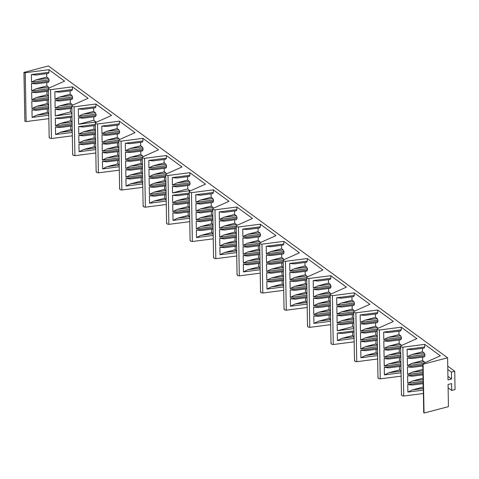 <?xml version="1.0" encoding="UTF-8"?>
<svg xmlns="http://www.w3.org/2000/svg" width="479" height="479" viewBox="0 0 479 479"><rect width="100%" height="100%" fill="white"/><g stroke="black" fill="none" stroke-linecap="round" stroke-linejoin="round"><path stroke-width="0.72" d="M447.919 376.362L451.529 379.003L447.979 379.931L447.602 357.795L48.337 65.946L24.028 72.407L25.267 72.724L48.924 69.683L48.972 72.317L31.369 74.58L36.009 75.029L48.283 73.449L48.972 72.317M447.799 369.495L451.41 372.135L451.529 379.003M424.053 413.054L423.077 363.507L424.053 413.054L448.44 406.653L448.057 384.511L451.607 383.583L451.727 390.451L455.05 389.583L454.733 371.261L451.41 372.135M423.214 364.196L447.602 357.795M447.745 366.148L454.733 371.261M23.95 72.347L24.872 121.259L26.111 121.582L25.267 72.724M423.077 363.507L440.357 355.807L424.699 344.365L402.875 347.173C401.061 347 400.414 346.527 400.923 345.748L416.874 338.641L401.216 327.193L379.386 330.001C377.578 329.833 376.925 329.36 377.44 328.576L393.385 321.475L377.727 310.027L355.903 312.835C354.089 312.667 353.442 312.188 353.951 311.41L369.902 304.303L354.244 292.861L332.414 295.669C330.606 295.495 329.953 295.022 330.468 294.244L346.413 287.137L330.755 275.694L308.931 278.503C307.117 278.329 306.47 277.856 306.979 277.078L322.93 269.97L307.273 258.528L285.442 261.33C283.634 261.163 282.981 260.69 283.496 259.911L299.441 252.804L283.784 241.356L261.959 244.164C260.145 243.997 259.498 243.518 260.007 242.739L275.958 235.638L260.301 224.19L238.47 226.998C236.662 226.83 236.009 226.351 236.524 225.573L252.469 218.466L236.812 207.024L214.987 209.832C213.173 209.658 212.526 209.185 213.035 208.407L228.986 201.3L213.329 189.858L191.498 192.666C189.69 192.492 189.037 192.019 189.552 191.241L205.497 184.134L189.84 172.685L168.015 175.494C166.201 175.326 165.554 174.853 166.063 174.069L182.014 166.967L166.357 155.519L144.526 158.327C142.718 158.16 142.065 157.681 142.58 156.902L158.525 149.795L142.868 138.353L121.043 141.161C119.229 140.988 118.582 140.515 119.091 139.736L135.042 132.629L119.385 121.187L97.554 123.995C95.746 123.822 95.093 123.348 95.608 122.57L111.553 115.463L95.896 104.021L74.071 106.823C72.257 106.655 71.611 106.182 72.119 105.404L88.07 98.297L72.413 86.849L50.582 89.657C48.774 89.489 48.122 89.016 48.636 88.232L64.581 81.131L48.924 69.683M59.438 97.063L71.874 95.465L70.197 94.243L59.438 97.063L54.983 99.255L54.857 91.746L59.498 92.196L71.766 90.615L72.455 89.483L72.413 86.849M70.197 94.243L70.138 90.824M71.874 95.465L72.586 96.992L54.983 99.255M59.594 105.895L72.024 104.29L70.347 103.069L59.594 105.895L55.139 108.086L55.007 100.572L59.647 101.021L71.922 99.446L72.61 98.309L72.586 96.992M70.347 103.069L70.293 99.656M72.024 104.29L72.628 105.176M71.94 112.948L70.503 111.894L70.443 108.482M72.095 121.78L70.653 120.726L70.593 117.307M72.245 130.605L70.808 129.552L70.748 126.139M82.927 114.23L95.357 112.631L93.686 111.409L82.927 114.23L78.472 116.427L78.34 108.913L82.981 109.362L95.255 107.781L95.944 106.649L95.896 104.021M93.686 111.409L93.627 107.991M95.357 112.631L96.075 114.158L78.472 116.427M96.213 122.301L93.836 120.235L78.604 124.235L78.49 117.744L83.13 118.187L95.405 116.613L96.093 115.475L96.075 114.158M93.836 120.235L93.776 116.822M95.429 130.12L93.986 129.067L93.932 125.648M95.578 138.946L94.141 137.892L94.082 134.479M95.734 147.772L94.291 146.724L94.231 143.305M106.41 131.402L118.846 129.803L117.169 128.576L106.41 131.402L101.955 133.593L101.829 126.079L106.47 126.528L118.738 124.953L119.427 123.816L119.385 121.187M117.169 128.576L117.11 125.163M118.846 129.803L119.558 131.33L101.955 133.593M106.566 140.227L118.996 138.629L117.325 137.401L106.566 140.227L102.111 142.419L101.979 134.91L106.619 135.359L118.894 133.779L119.582 132.647L119.558 131.33M117.325 137.401L117.265 133.988M118.996 138.629L119.6 139.509M118.918 147.287L117.475 146.233L117.415 142.814M119.067 156.112L117.624 155.058L117.565 151.645M119.217 164.944L117.78 163.89L117.72 160.471M140.658 145.742L129.899 148.568L142.329 146.969L140.658 145.742L140.598 142.329M142.329 146.969L143.047 148.496L125.444 150.759L125.312 143.251L129.953 143.694L142.227 142.119L142.916 140.982L142.868 138.353M130.048 157.393L142.485 155.795L140.808 154.573L130.048 157.393L125.594 159.585L125.462 152.077L130.102 152.526L142.377 150.945L143.065 149.813L143.047 148.496M140.808 154.573L140.748 151.154M142.485 155.795L143.083 156.681M142.401 164.453L140.958 163.399L140.904 159.986M142.55 173.278L141.113 172.23L141.054 168.812M142.706 182.11L141.263 181.056L141.203 177.643M164.141 162.914L153.382 165.734L165.818 164.135L164.141 162.914L164.081 159.495M165.818 164.135L166.53 165.662L148.927 167.925L148.801 160.417L153.442 160.866L165.71 159.285L166.399 158.154L166.357 155.519M153.537 174.56L165.968 172.961L164.297 171.739L153.537 174.56L149.083 176.757L148.951 169.243L153.591 169.692L165.866 168.111L166.554 166.979L166.53 165.662M164.297 171.739L164.237 168.321M165.968 172.961L166.572 173.847M165.89 181.619L164.447 180.565L164.387 177.152M166.039 190.45L164.596 189.397L164.537 185.978M166.189 199.276L164.752 198.222L164.692 194.809M176.871 182.9L189.301 181.302L187.63 180.08L176.871 182.9L172.416 185.092L172.284 177.583L176.925 178.032L189.199 176.452L189.888 175.32L189.84 172.685M187.63 180.08L187.57 176.661M189.301 181.302L190.019 182.828L172.416 185.092M190.157 190.971L187.78 188.906L172.548 192.905L172.434 186.409L177.074 186.858L189.349 185.283L190.037 184.146L190.019 182.828M187.78 188.906L187.72 185.493M189.373 198.785L187.93 197.737L187.876 194.318M189.522 207.617L188.085 206.563L188.025 203.15M189.678 216.442L188.235 215.388L188.175 211.975M200.354 200.066L212.79 198.468L211.113 197.246L200.354 200.066L195.899 202.264L195.773 194.749L200.414 195.198L212.682 193.618L213.371 192.486L213.329 189.858M211.113 197.246L211.053 193.827M212.79 198.468L213.502 200L195.899 202.264M200.509 208.898L212.939 207.299L211.269 206.072L200.509 208.898L196.055 211.089L195.923 203.581L200.563 204.03L212.838 202.449L213.526 201.312L213.502 200M211.269 206.072L211.209 202.659M212.939 207.299L213.544 208.179M212.862 215.957L211.419 214.903L211.359 211.484M213.011 224.783L211.568 223.729L211.508 220.316M213.161 233.614L211.724 232.56L211.664 229.142M223.843 217.238L236.273 215.64L234.602 214.412L223.843 217.238L219.388 219.43L219.256 211.916L223.897 212.365L236.171 210.79L236.86 209.652L236.812 207.024M234.602 214.412L234.542 210.999M236.273 215.64L236.991 217.167L219.388 219.43M223.992 226.064L236.428 224.465L234.752 223.244L223.992 226.064L219.538 228.255L219.406 220.747L224.046 221.196L236.321 219.616L237.009 218.484L236.991 217.167M234.752 223.244L234.692 219.825M236.428 224.465L237.027 225.352M236.345 233.123L234.902 232.07L234.848 228.657M236.494 241.949L235.057 240.895L234.997 237.482M236.65 250.78L235.207 249.727L235.147 246.308M247.326 234.405L259.762 232.806L258.085 231.579L247.326 234.405L242.871 236.596L242.745 229.088L247.386 229.537L259.654 227.956L260.342 226.824L260.301 224.19M258.085 231.579L258.025 228.166M259.762 232.806L260.474 234.333L242.871 236.596M247.481 243.23L259.911 241.632L258.241 240.41L247.481 243.23L243.027 245.428L242.895 237.913L247.535 238.362L259.81 236.782L260.498 235.65L260.474 234.333M258.241 240.41L258.181 236.991M259.911 241.632L260.516 242.518M259.834 250.289L258.391 249.236L258.331 245.823M259.983 259.121L258.54 258.067L258.48 254.648M260.133 267.947L258.696 266.893L258.636 263.48M281.574 248.751L270.815 251.571L283.245 249.972L281.574 248.751L281.514 245.332M283.245 249.972L283.963 251.499L266.36 253.762L266.228 246.254L270.869 246.703L283.143 245.122L283.831 243.991L283.784 241.356M270.964 260.402L283.4 258.798L281.724 257.576L270.964 260.402L266.51 262.594L266.384 255.079L271.018 255.529L283.293 253.954L283.981 252.816L283.963 251.499M281.724 257.576L281.664 254.163M283.4 258.798L283.999 259.684M283.317 267.456L281.874 266.402L281.82 262.989M283.466 276.287L282.029 275.233L281.969 271.815M283.622 285.113L282.179 284.059L282.119 280.646M305.057 265.917L294.298 268.737L306.734 267.138L305.057 265.917L304.997 262.498M306.734 267.138L307.446 268.665L289.843 270.934L289.717 263.42L294.357 263.869L306.626 262.288L307.314 261.157L307.273 258.528M294.453 277.569L306.883 275.97L305.213 274.742L294.453 277.569L289.999 279.76L289.867 272.252L294.507 272.695L306.782 271.12L307.47 269.982L307.446 268.665M305.213 274.742L305.153 271.33M306.883 275.97L307.488 276.85M306.805 284.628L305.363 283.574L305.303 280.155M306.955 293.453L305.512 292.4L305.452 288.987M307.105 302.279L305.668 301.231L305.608 297.812M317.787 285.909L330.217 284.304L328.546 283.083L317.787 285.909L313.332 288.101L313.2 280.586L317.84 281.035L330.115 279.461L330.803 278.323L330.755 275.694M328.546 283.083L328.486 279.67M330.217 284.304L330.935 285.837L313.332 288.101M317.936 294.735L330.372 293.136L328.696 291.909L317.936 294.735L313.482 296.926L313.356 289.418L317.99 289.867L330.265 288.286L330.953 287.155L330.935 285.837M328.696 291.909L328.636 288.496M330.372 293.136L330.971 294.016M330.288 301.794L328.845 300.74L328.792 297.321M330.438 310.62L329.001 309.566L328.941 306.153M330.594 319.451L329.151 318.397L329.091 314.978M341.27 303.075L353.706 301.477L352.029 300.249L341.27 303.075L336.815 305.267L336.689 297.758L341.329 298.201L353.598 296.627L354.286 295.489L354.244 292.861M352.029 300.249L351.969 296.836M353.706 301.477L354.418 303.003L336.815 305.267M341.425 311.901L353.855 310.302L352.185 309.081L341.425 311.901L336.971 314.092L336.839 306.584L341.479 307.033L353.753 305.452L354.442 304.321L354.418 303.003M352.185 309.081L352.125 305.662M353.855 310.302L354.46 311.188M353.777 318.96L352.334 317.906L352.275 314.493M353.927 327.786L352.484 326.738L352.424 323.319M354.077 336.617L352.64 335.563L352.58 332.145M364.759 320.241L377.189 318.643L375.518 317.415L364.759 320.241L360.304 322.433L360.172 314.925L364.812 315.374L377.087 313.793L377.775 312.661L377.727 310.027M375.518 317.415L375.458 314.002M377.189 318.643L377.907 320.17L360.304 322.433M364.908 329.067L377.344 327.468L375.668 326.247L364.908 329.067L360.453 331.264L360.328 323.75L364.962 324.199L377.236 322.618L377.925 321.487L377.907 320.17M375.668 326.247L375.608 322.828M377.344 327.468L377.943 328.354M377.26 336.126L375.817 335.072L375.764 331.66M377.41 344.958L375.973 343.904L375.913 340.485M377.566 353.783L376.123 352.73L376.063 349.317M388.241 337.408L400.678 335.809L399.001 334.587L388.241 337.408L383.787 339.599L383.661 332.091L388.301 332.54L400.57 330.959L401.258 329.827L401.216 327.193M399.001 334.587L398.941 331.169M400.678 335.809L401.39 337.336L383.787 339.599M388.397 346.239L400.827 344.641L399.157 343.413L388.397 346.239L383.942 348.431L383.811 340.916L388.451 341.365L400.725 339.791L401.414 338.653L401.39 337.336M399.157 343.413L399.097 340M400.827 344.641L401.432 345.521M400.749 353.292L399.306 352.245L399.246 348.826M400.899 362.124L399.456 361.07L399.396 357.657M401.049 370.95L399.612 369.896L399.552 366.483M422.49 351.754L411.73 354.574L424.16 352.975L422.49 351.754L422.43 348.335M424.16 352.975L424.879 354.508L407.276 356.771L407.144 349.257L411.784 349.706L424.059 348.125L424.747 346.994L424.699 344.365M411.88 363.405L424.316 361.807L422.64 360.579L411.88 363.405L407.425 365.597L407.3 358.088L411.934 358.537L424.208 356.957L424.897 355.819L424.879 354.508M422.64 360.579L422.58 357.166M424.316 361.807L424.915 362.687M422.975 369.543L422.735 365.992M423.125 378.368L422.885 374.823M423.28 387.2L423.035 383.649M411.73 354.574L407.276 356.771M423.095 387.068L412.335 389.888L407.88 392.079L407.755 384.571L412.395 385.02L423.214 383.625M422.945 378.236L412.185 381.062L407.731 383.254L407.599 375.74L412.239 376.189L423.065 374.8M422.789 369.411L412.036 372.231L407.575 374.428L407.449 366.914L412.09 367.363L422.915 365.968M399.612 369.896L388.852 372.722L384.397 374.913L384.266 367.405L388.906 367.854L400.971 366.297M399.456 361.07L388.703 363.896L384.242 366.088L384.116 358.573L388.756 359.022L400.821 357.472M399.306 352.245L388.547 355.065L384.092 357.256L383.96 349.748L388.601 350.197L400.666 348.646M376.123 352.73L365.363 355.556L360.909 357.747L360.783 350.233L365.423 350.682L377.482 349.131M375.973 343.904L365.214 346.724L360.759 348.922L360.627 341.407L365.267 341.856L377.332 340.306M375.817 335.072L365.064 337.899L360.603 340.09L360.477 332.582L365.118 333.031L377.183 331.474M352.64 335.563L341.88 338.384L337.426 340.581L337.294 333.067L341.934 333.516L353.999 331.965M352.484 326.738L337.252 330.732L353.939 328.588M353.849 323.139L341.784 324.69L337.144 324.241L337.252 330.732M352.334 317.906L341.575 320.732L337.12 322.924L336.988 315.41L341.629 315.859L353.694 314.308M329.151 318.397L318.391 321.217L313.937 323.415L313.811 315.901L318.451 316.35L330.51 314.799M329.001 309.566L318.242 312.392L313.787 314.583L313.655 307.075L318.296 307.524L330.36 305.967M328.845 300.74L318.092 303.56L313.631 305.758L313.506 298.243L318.146 298.692L330.211 297.142M294.298 268.737L289.843 270.934M305.668 301.231L294.908 304.051L290.454 306.243L290.322 298.734L294.962 299.183L307.027 297.633M305.512 292.4L294.759 295.226L290.298 297.417L290.172 289.903L294.813 290.352L306.877 288.801M305.363 283.574L294.603 286.394L290.148 288.586L290.017 281.077L294.657 281.526L306.722 279.976M270.815 251.571L266.36 253.762M282.179 284.059L271.419 286.885L266.965 289.077L266.839 281.568L271.479 282.011L283.538 280.46M282.029 275.233L271.27 278.054L266.815 280.251L266.683 272.737L271.324 273.186L283.388 271.635M281.874 266.402L271.12 269.228L266.659 271.419L266.534 263.911L271.174 264.36L283.239 262.803M258.696 266.893L247.936 269.719L243.482 271.91L243.35 264.396L247.99 264.845L260.055 263.294M258.54 258.067L247.787 260.887L243.326 263.079L243.2 255.57L247.841 256.02L259.905 254.469M258.391 249.236L247.631 252.062L243.176 254.253L243.045 246.739L247.685 247.188L259.75 245.637M235.207 249.727L224.447 252.547L219.993 254.744L219.867 247.23L224.507 247.679L236.566 246.128M235.057 240.895L224.298 243.721L219.843 245.913L219.711 238.404L224.352 238.853L236.416 237.297M234.902 232.07L224.148 234.896L219.687 237.087L219.562 229.573L224.202 230.022L236.267 228.471M211.724 232.56L200.964 235.381L196.51 237.572L196.378 230.064L201.018 230.513L213.083 228.962M211.568 223.729L200.815 226.555L196.354 228.746L196.228 221.232L200.869 221.681L212.933 220.13M211.419 214.903L200.659 217.723L196.204 219.921L196.073 212.407L200.713 212.856L212.778 211.305M172.548 192.905L190.151 190.642M188.235 215.388L177.475 218.214L173.021 220.406L172.895 212.898L177.535 213.347L189.594 211.79M188.085 206.563L177.326 209.389L172.871 211.58L172.739 204.066L177.38 204.515L189.444 202.964M187.93 197.737L177.176 200.557L172.715 202.749L172.59 195.24L177.23 195.689L189.295 194.139M153.382 165.734L148.927 167.925M164.752 198.222L153.993 201.048L149.538 203.24L149.406 195.725L154.046 196.174L166.111 194.624M164.596 189.397L153.843 192.217L149.382 194.414L149.256 186.9L153.897 187.349L165.962 185.798M164.447 180.565L153.687 183.391L149.232 185.583L149.101 178.074L153.741 178.523L165.806 176.967M129.899 148.568L125.444 150.759M141.263 181.056L130.504 183.882L126.049 186.074L125.923 178.559L130.563 179.008L142.622 177.458M141.113 172.23L130.354 175.051L125.899 177.242L125.767 169.734L130.408 170.183L142.473 168.632M140.958 163.399L130.204 166.225L125.743 168.416L125.618 160.902L130.258 161.351L142.323 159.8M117.78 163.89L107.021 166.71L102.566 168.907L102.434 161.393L107.074 161.842L119.139 160.291M117.624 155.058L106.871 157.884L102.41 160.076L102.284 152.567L106.925 153.017L118.99 151.46M117.475 146.233L106.715 149.053L102.261 151.25L102.129 143.736L106.769 144.185L118.834 142.634M78.604 124.235L96.207 121.971M94.291 146.724L83.532 149.544L79.077 151.735L78.951 144.227L83.591 144.676L95.65 143.125M94.141 137.892L83.382 140.718L78.927 142.91L78.796 135.395L83.436 135.844L95.501 134.294M93.986 129.067L83.232 131.887L78.772 134.078L78.646 126.57L83.286 127.019L95.351 125.468M70.808 129.552L60.049 132.378L55.594 134.569L55.462 127.061L60.103 127.51L72.167 125.953M70.653 120.726L59.899 123.546L55.438 125.743L55.313 118.229L59.953 118.678L72.018 117.127M70.503 111.894L55.271 115.894L71.958 113.751M71.862 108.302L59.797 109.853L55.157 109.404L55.271 115.894M48.379 91.13L36.314 92.681L31.674 92.237L31.8 99.746L36.26 97.554L48.463 95.986M48.457 95.782L47.014 94.728L36.26 97.554M47.014 94.728L46.96 91.315M48.529 99.961L36.464 101.512L31.824 101.063L31.955 108.571L36.41 106.38L48.613 104.811M48.607 104.614L47.17 103.56L36.41 106.38M47.17 103.56L47.11 100.141M48.678 108.787L36.62 110.338L31.979 109.889L32.105 117.403L36.56 115.211L48.762 113.637M48.762 113.439L47.319 112.385L36.56 115.211M47.319 112.385L47.259 108.972M35.955 79.897L48.385 78.299L46.714 77.071L35.955 79.897L31.5 82.089L31.369 74.58M46.714 77.071L46.655 73.658M48.385 78.299L49.103 79.825L31.5 82.089M49.103 79.825L49.121 81.143L48.433 82.274L36.159 83.855L31.518 83.406L31.65 90.92L36.105 88.723L48.541 87.124L46.864 85.903L36.105 88.723M46.864 85.903L46.804 82.484M48.541 87.124L49.139 88.01M423.388 393.493L403.713 396.025C401.905 395.858 401.252 395.379 401.767 394.6M401.462 394.989L400.624 346.131L400.923 345.748M401.139 376.171L380.23 378.859C378.416 378.685 377.769 378.212 378.278 377.434M377.979 377.817L377.135 328.965L377.44 328.576M377.656 358.999L356.741 361.693C354.933 361.519 354.28 361.046 354.795 360.268M354.49 360.651L353.652 311.799L353.951 311.41M354.167 341.832L333.258 344.521C331.444 344.353 330.797 343.88 331.306 343.096M331.007 343.485L330.163 294.627L330.468 294.244M330.684 324.666L309.769 327.355C307.961 327.187 307.308 326.708 307.823 325.93M307.518 326.319L306.68 277.461L306.979 277.078M307.195 307.5L286.286 310.188C284.472 310.015 283.825 309.542 284.334 308.763M284.035 309.147L283.191 260.295L283.496 259.911M283.712 290.328L262.797 293.022C260.989 292.849 260.337 292.376 260.851 291.597M260.546 291.98L259.708 243.128L260.007 242.739M260.223 273.162L239.314 275.85C237.5 275.682 236.854 275.209 237.362 274.431M237.063 274.814L236.219 225.962L236.524 225.573M236.74 255.996L215.825 258.684C214.017 258.516 213.365 258.043 213.879 257.259M213.574 257.648L212.736 208.79L213.035 208.407M213.251 238.829L192.342 241.518C190.528 241.35 189.882 240.871 190.391 240.093M190.091 240.482L189.247 191.624L189.552 191.241M189.768 221.663L168.853 224.352C167.045 224.178 166.393 223.705 166.908 222.927M166.602 223.31L165.764 174.458L166.063 174.069M166.279 204.491L145.371 207.185C143.556 207.012 142.91 206.539 143.419 205.76M143.119 206.144L142.275 157.292L142.58 156.902M142.796 187.325L121.882 190.013C120.073 189.846 119.421 189.373 119.936 188.588M119.63 188.977L118.792 140.119L119.091 139.736M119.307 170.159L98.399 172.847C96.584 172.679 95.938 172.201 96.447 171.422M96.147 171.811L95.303 122.953L95.608 122.57M95.824 152.993L74.91 155.681C73.101 155.513 72.449 155.034 72.964 154.256M72.658 154.639L71.82 105.787L72.119 105.404M72.335 135.82L51.427 138.515C49.612 138.341 48.966 137.868 49.475 137.09M49.175 137.473L48.331 88.621L48.636 88.232M48.852 118.654L26.111 121.582M448.116 387.816L451.727 390.451M24.872 121.259L24.028 72.407M422.939 363.603L407.425 365.597M424.897 355.819L407.3 358.088M424.747 346.994L407.144 349.257M412.335 389.888L423.298 388.481M423.328 390.098L407.88 392.079M423.196 382.583L407.755 384.571M412.185 381.062L423.149 379.649M423.179 381.266L407.731 383.254M423.047 373.758L407.599 375.74M412.036 372.231L422.999 370.824M423.023 372.44L407.575 374.428M422.897 364.926L407.449 366.914M400.624 346.281L383.942 348.431M401.414 338.653L383.811 340.916M401.258 329.827L383.661 332.091M388.852 372.722L401.055 371.153M401.085 372.77L384.397 374.913M400.953 365.255L384.266 367.405M388.703 363.896L400.905 362.322M400.929 363.938L384.242 366.088M400.803 356.43L384.116 358.573M388.547 355.065L400.749 353.496M400.779 355.113L384.092 357.256M400.648 347.598L383.96 349.748M377.141 329.115L360.453 331.264M377.925 321.487L360.328 323.75M377.775 312.661L360.172 314.925M365.363 355.556L377.566 353.987M377.596 355.604L360.909 357.747M377.464 348.089L360.783 350.233M365.214 346.724L377.416 345.155M377.446 346.772L360.759 348.922M377.314 339.264L360.627 341.407M365.064 337.899L377.266 336.33M377.29 337.946L360.603 340.09M377.165 330.432L360.477 332.582M353.652 311.949L336.971 314.092M354.442 304.321L336.839 306.584M354.286 295.489L336.689 297.758M341.88 338.384L354.083 336.815M354.113 338.431L337.426 340.581M353.981 330.923L337.294 333.067M353.831 322.092L337.144 324.241M341.575 320.732L353.777 319.164M353.807 320.774L337.12 322.924M353.676 313.266L336.988 315.41M330.169 294.783L313.482 296.926M330.953 287.155L313.356 289.418M330.803 278.323L313.2 280.586M318.391 321.217L330.594 319.649M330.624 321.265L313.937 323.415M330.492 313.757L313.811 315.901M318.242 312.392L330.444 310.823M330.474 312.44L313.787 314.583M330.342 304.925L313.655 307.075M318.092 303.56L330.294 301.992M330.318 303.608L313.631 305.758M330.193 296.1L313.506 298.243M306.68 277.616L289.999 279.76M307.47 269.982L289.867 272.252M307.314 261.157L289.717 263.42M294.908 304.051L307.111 302.483M307.141 304.099L290.454 306.243M307.009 296.585L290.322 298.734M294.759 295.226L306.955 293.651M306.985 295.268L290.298 297.417M306.859 287.759L290.172 289.903M294.603 286.394L306.805 284.825M306.835 286.442L290.148 288.586M306.704 278.928L290.017 281.077M283.197 260.444L266.51 262.594M283.981 252.816L266.384 255.079M283.831 243.991L266.228 246.254M271.419 286.885L283.622 285.316M283.652 286.933L266.965 289.077M283.52 279.419L266.839 281.568M271.27 278.054L283.472 276.485M283.502 278.101L266.815 280.251M283.37 270.593L266.683 272.737M271.12 269.228L283.323 267.659M283.346 269.276L266.659 271.419M283.221 261.762L266.534 263.911M259.708 243.278L243.027 245.428M260.498 235.65L242.895 237.913M260.342 226.824L242.745 229.088M247.936 269.719L260.139 268.144M260.169 269.761L243.482 271.91M260.037 262.252L243.35 264.396M247.787 260.887L259.983 259.319M260.013 260.935L243.326 263.079M259.887 253.421L243.2 255.57M247.631 252.062L259.834 250.493M259.863 252.11L243.176 254.253M259.732 244.595L243.045 246.739M236.225 226.112L219.538 228.255M237.009 218.484L219.406 220.747M236.86 209.652L219.256 211.916M224.447 252.547L236.65 250.978M236.68 252.595L219.993 254.744M236.548 245.086L219.867 247.23M224.298 243.721L236.5 242.152M236.53 243.769L219.843 245.913M236.398 236.255L219.711 238.404M224.148 234.896L236.351 233.321M236.375 234.938L219.687 237.087M236.249 227.429L219.562 229.573M212.736 208.946L196.055 211.089M213.526 201.312L195.923 203.581M213.371 192.486L195.773 194.749M200.964 235.381L213.167 233.812M213.197 235.428L196.51 237.572M213.065 227.914L196.378 230.064M200.815 226.555L213.011 224.986M213.041 226.603L196.354 228.746M212.916 219.089L196.228 221.232M200.659 217.723L212.862 216.155M212.892 217.771L196.204 219.921M212.76 210.263L196.073 212.407M190.037 184.146L172.434 186.409M189.888 175.32L172.284 177.583M177.475 218.214L189.678 216.646M189.708 218.262L173.021 220.406M189.576 210.748L172.895 212.898M177.326 209.389L189.528 207.814M189.558 209.431L172.871 211.58M189.427 201.922L172.739 204.066M177.176 200.557L189.379 198.989M189.403 200.605L172.715 202.749M189.277 193.091L172.59 195.24M165.764 174.607L149.083 176.757M166.554 166.979L148.951 169.243M166.399 158.154L148.801 160.417M153.993 201.048L166.195 199.48M166.219 201.096L149.538 203.24M166.093 193.582L149.406 195.725M153.843 192.217L166.039 190.648M166.069 192.265L149.382 194.414M165.944 184.756L149.256 186.9M153.687 183.391L165.89 181.822M165.92 183.439L149.232 185.583M165.788 175.925L149.101 178.074M142.281 157.441L125.594 159.585M143.065 149.813L125.462 152.077M142.916 140.982L125.312 143.251M130.504 183.882L142.706 182.307M142.736 183.924L126.049 186.074M142.604 176.416L125.923 178.559M130.354 175.051L142.556 173.482M142.586 175.098L125.899 177.242M142.455 167.584L125.767 169.734M130.204 166.225L142.407 164.656M142.431 166.267L125.743 168.416M142.305 158.759L125.618 160.902M118.792 140.275L102.111 142.419M119.582 132.647L101.979 134.91M119.427 123.816L101.829 126.079M107.021 166.71L119.223 165.141M119.247 166.758L102.566 168.907M119.121 159.25L102.434 161.393M106.871 157.884L119.067 156.316M119.097 157.932L102.41 160.076M118.972 150.418L102.284 152.567M106.715 149.053L118.918 147.484M118.948 149.101L102.261 151.25M118.816 141.592L102.129 143.736M96.093 115.475L78.49 117.744M95.944 106.649L78.34 108.913M83.532 149.544L95.734 147.975M95.764 149.592L79.077 151.735M95.632 142.077L78.951 144.227M83.382 140.718L95.584 139.15M95.614 140.76L78.927 142.91M95.483 133.252L78.796 135.395M83.232 131.887L95.435 130.318M95.459 131.935L78.772 134.078M95.333 124.42L78.646 126.57M71.82 105.937L55.139 108.086M72.61 98.309L55.007 100.572M72.455 89.483L54.857 91.746M60.049 132.378L72.251 130.809M72.275 132.426L55.594 134.569M72.149 124.911L55.462 127.061M59.899 123.546L72.095 121.977M72.125 123.594L55.438 125.743M72 116.086L55.313 118.229M71.844 107.254L55.157 109.404M48.361 90.088L31.674 92.237M48.487 97.602L31.8 99.746M48.511 98.913L31.824 101.063M48.642 106.428L31.955 108.571M48.66 107.745L31.979 109.889M48.792 115.253L32.105 117.403M49.121 81.143L31.518 83.406M48.337 88.771L31.65 90.92M402.875 347.173L403.713 396.025M379.386 330.001L380.23 378.859M355.903 312.835L356.741 361.693M332.414 295.669L333.258 344.521M308.931 278.503L309.769 327.355M285.442 261.33L286.286 310.188M261.959 244.164L262.797 293.022M238.47 226.998L239.314 275.85M214.987 209.832L215.825 258.684M191.498 192.666L192.342 241.518M168.015 175.494L168.853 224.352M144.526 158.327L145.371 207.185M121.043 141.161L121.882 190.013M97.554 123.995L98.399 172.847M74.071 106.823L74.91 155.681M50.582 89.657L51.427 138.515M422.873 363.765L423.717 412.623"/></g></svg>
